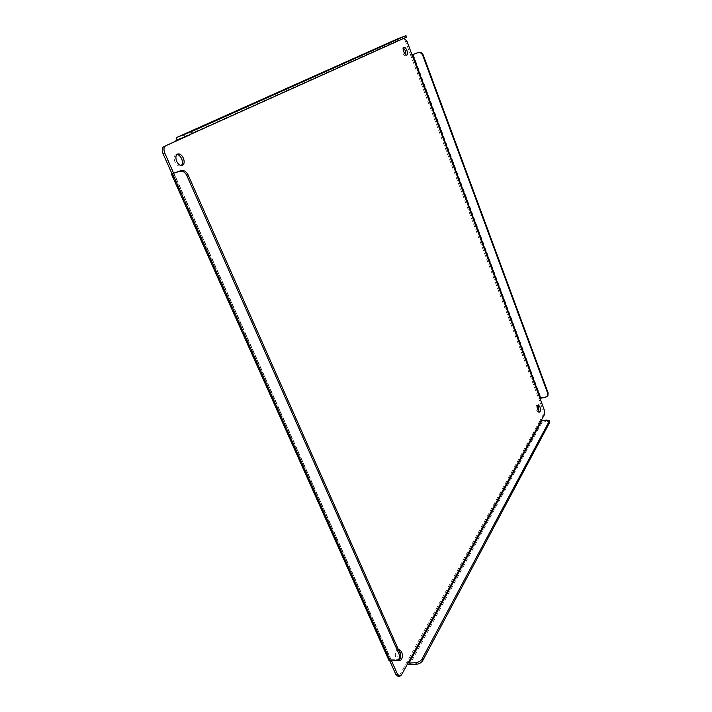 <?xml version="1.0" encoding="UTF-8"?>
<svg xmlns="http://www.w3.org/2000/svg" width="712" height="712" viewBox="0 0 712 712"><rect width="100%" height="100%" fill="white"/><g stroke="black" fill="none" stroke-linecap="round" stroke-linejoin="round"><path stroke-width="0.53" stroke-dasharray="3.56 2.67" d="M399.12 660.424L398.284 660.754L396.005 658.733C394.697 654.079 395.249 651.079 397.67 649.745L398.551 649.976C396.78 652.032 396.504 654.924 397.714 658.627L398.72 660.122M537.685 405.351L536.964 405.048C535.958 405.778 535.869 407.558 536.697 410.397L538.361 412.319L538.922 411.785M403.499 47.989L402.707 47.864C401.835 48.487 401.799 50.036 402.609 52.501C403.553 54.753 404.514 55.812 405.511 55.687L406.036 55.064M176.923 154.486L175.98 154.62C173.951 155.83 173.612 158.269 174.965 161.944C176.594 165.113 178.463 166.483 180.59 166.047L181.382 165.549M177.804 139.552L398.996 39.97L398.756 40.611L404.256 38.163M391.555 660.878L173.773 173.194M540.034 398.542L538.762 398.782L542.927 409.961L544.199 409.729M407.006 41.412L405.698 41.919L410.735 55.42L412.034 54.931M405.698 41.919C404.754 39.649 403.784 38.581 402.787 38.706L404.069 38.208M190.166 134.746L404.096 38.199M400.589 657.71L397.928 659.178L389.09 659.321L388.939 660.371M389.82 660.941L172.01 173.781M398.079 676.4L399.735 675.092L401.443 675.003M408.243 662.614L406.552 662.721L399.735 675.092M544.44 414.615L543.167 414.847L539.821 420.917L541.102 420.694M543.167 414.847L542.927 409.961M400.464 657.924L400.678 654.782M547.964 395.329L545.935 396.7L540.906 397.634L538.762 398.782L410.735 55.42L412.017 54.868M398.293 38.546L397.438 41.118L175.837 141.092M177.778 139.57L404.238 37.941L403.677 36.446M406.543 37.104L404.238 37.941M407.522 663.931L406.552 662.721L539.821 420.917L542.108 422.234L547.19 421.344L546.736 420.125M549.753 421.86L547.19 421.344M391.111 659.606L173.897 173.158M545.579 397.332L545.935 396.7M397.163 660.531L397.928 659.178M413.183 54.415L540.906 397.634M542.108 422.234L409.712 664.697M397.67 649.745L399.37 649.629M536.964 405.048L538.245 404.817M402.707 47.864L404.015 47.366M175.98 154.62L177.715 153.979M173.621 173.23L390.772 659.463M398.284 660.754L399.984 660.647M538.361 412.319L539.643 412.088M405.511 55.687L406.828 55.189M180.59 166.047L182.316 165.415"/><path stroke-width="1.07" d="M398.72 660.122L399.984 660.647C402.413 659.312 402.965 656.313 401.648 651.658L399.37 649.629L398.542 649.958L399.957 651.774L400.678 654.782M539.91 406.739L538.245 404.817C537.24 405.537 537.151 407.326 537.978 410.165L539.643 412.088C540.657 411.358 540.746 409.578 539.91 406.739M538.922 411.785L538.637 406.97L537.685 405.351M406.926 50.561C405.982 48.3 405.012 47.232 404.015 47.366C403.152 47.989 403.117 49.529 403.927 51.994C404.87 54.254 405.84 55.313 406.828 55.189C407.691 54.566 407.727 53.017 406.926 50.561M406.036 55.064L405.609 51.059L403.499 47.989M183.349 158.109C181.729 154.922 179.851 153.543 177.715 153.979C175.686 155.18 175.348 157.628 176.701 161.304C178.329 164.481 180.198 165.851 182.316 165.415C184.355 164.223 184.702 161.784 183.349 158.109M181.382 165.549C182.708 163.983 182.797 161.713 181.622 158.74C180.367 156.15 178.801 154.726 176.923 154.486M404.256 38.163L407.006 41.412L540.034 398.542L544.199 409.729L544.44 414.615L401.443 675.003L399.797 676.311L397.554 674.317L391.555 660.878M180.821 170.657L179.531 171.298C182.503 170.631 184.906 171.984 186.731 175.357L188.004 174.716C186.188 171.343 183.794 169.99 180.821 170.657L173.621 173.23L164.801 153.116C163.457 149.529 163.751 147.09 165.691 145.8L190.166 134.746M412.017 54.868L418.345 52.466L412.034 54.931M412.622 54.691L540.55 398.266L540.034 398.542M183.687 134.799L184.639 136.962L177.804 139.552L177.564 140.442L175.837 141.092L176.754 137.452L191.564 131.587L405.671 35.76L398.293 38.546M165.691 145.8L175.837 141.092M163.956 146.45C162.016 147.749 161.713 150.188 163.057 153.765L164.801 153.116M173.773 173.194L172.01 173.781L163.057 153.765M397.554 674.317L395.836 674.406L389.82 660.941M395.836 674.406L398.079 676.4L399.797 676.311M541.654 421.014L409.008 663.094L415.71 662.685C418.558 662.311 420.676 661.056 422.082 658.929L549.201 421.29L549.29 420.641L546.736 420.125L541.102 420.694M409.008 663.094L408.243 662.614M399.12 660.424L400.464 657.924M540.55 398.266L545.579 397.332L547.635 395.917L547.759 393.496L422.688 55.287L423.231 55.011L548.115 392.864L547.964 395.329M417.802 52.741C419.982 52.181 421.611 53.026 422.688 55.287M184.639 136.962L406.232 37.264L405.982 35.6M179.531 171.298L172.01 173.781M188.004 174.716L400.571 654.524L400.589 657.71M171.441 174.12L388.939 660.371L390.336 660.958L397.163 660.531L399.85 659.018L400.616 657.666M415.71 662.685L416.422 664.296L409.712 664.697L407.522 663.931M418.345 52.466C420.534 51.905 422.163 52.759 423.231 55.011M186.731 175.357L399.806 655.886L399.85 659.018M416.422 664.296C419.261 663.922 421.379 662.667 422.777 660.54L549.655 422.519L549.29 420.641M548.115 392.864L547.759 393.496M390.336 660.958L172.598 173.799M176.852 137.407L398.435 38.475M405.671 35.76L406.232 37.264M192.507 133.74L191.564 131.587M400.571 654.524L399.806 655.886M422.777 660.54L422.082 658.929M549.201 421.29L549.655 422.519M547.991 395.285L547.635 395.917M398.364 38.51L176.754 137.452"/></g></svg>
